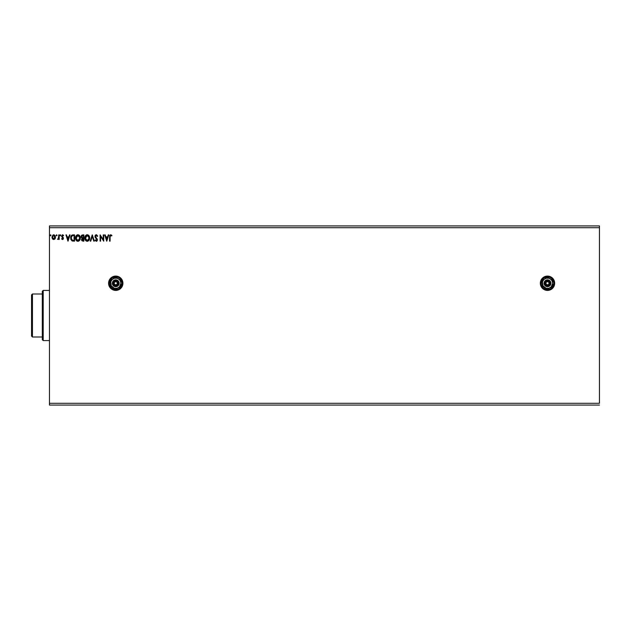 <?xml version="1.0" encoding="UTF-8"?>
<svg xmlns="http://www.w3.org/2000/svg" width="631" height="631" viewBox="0 0 631 631"><rect width="100%" height="100%" fill="white"/><g stroke="black" fill="none" stroke-linecap="round" stroke-linejoin="round"><path stroke-width="0.95" d="M541.532 279.281A7.17 7.17 0 0 0 540.877 280.503L540.467 284.652L542.431 288.32L546.099 290.284L548.891 290.284L551.478 289.211L554.121 285.993L554.665 283.256L554.121 280.511L551.478 277.293L547.495 276.086A7.17 7.17 0 0 0 544.758 276.63L542.431 278.184A7.17 7.17 0 0 0 541.54 279.265L540.877 280.511A7.17 7.17 0 0 0 547.495 290.418A7.17 7.17 0 0 1 540.333 283.256A7.17 7.17 0 0 1 547.495 276.086L544.758 276.63M544.75 276.638A7.17 7.17 0 0 0 542.439 278.176L541.54 279.273M113.004 276.63A7.17 7.17 0 0 0 108.587 283.24L109.131 285.993L110.685 288.32L113.004 289.874L115.749 290.418A7.17 7.17 0 0 1 108.587 283.256A7.17 7.17 0 0 1 115.749 276.086L113.004 276.63L110.685 278.184L109.131 280.511L108.587 283.256M108.587 283.272A7.17 7.17 0 0 0 115.749 290.418L118.494 289.874L120.813 288.32L122.367 285.993L122.919 283.256L122.367 280.511L120.813 278.184L118.494 276.63L115.749 276.086A7.17 7.17 0 0 1 122.919 283.256A7.17 7.17 0 0 1 115.749 290.418A7.17 7.17 0 0 0 120.821 278.192M109.715 235.529L109.597 241.152L110.078 241.152L110.133 236.018L110.622 235.379L111.679 235.931L111.924 235.45L110.827 234.724L109.794 235.331M49.463 227.72L599.45 227.72L599.45 403.28L49.463 403.28L49.463 227.72L49.463 405.07L599.45 405.07L49.463 405.07L49.463 403.28L599.45 403.28L599.45 227.72L49.463 227.72L49.463 225.93L49.463 227.72M108.264 234.882L108.792 234.882L106.781 241.152L108.792 234.882L108.264 234.882L107.625 236.893L105.858 236.893L105.219 234.882L104.691 234.882L106.702 241.152L108.792 234.882L108.264 234.882L107.625 236.893L105.858 236.893L105.219 234.882L104.691 234.882L106.702 241.152L104.691 234.882L105.219 234.882M95.044 240.253L96.259 241.318L97.308 240.356L97.237 239.117L95.455 236.586L96.133 235.387L97.308 236.412L97.695 236.097L96.551 234.756L95.494 235.071L94.965 236.27L96.874 239.662L96.401 240.656L95.423 239.867L95.044 240.253L96.259 241.318L97.379 239.851L95.447 236.428L96.322 235.363L97.308 236.412L97.695 236.097L96.291 234.724L94.965 236.42L96.89 239.875L96.259 240.671L95.423 239.867L95.044 240.253L95.423 239.867L96.401 240.656M89.657 237.99L88.805 235.489L86.684 234.803L84.964 236.901L84.964 239.149L86.195 241.003L87.559 241.294L89.097 240.151L89.657 237.99C89.681 236.207 88.876 235.118 87.236 234.724C85.603 235.134 84.806 236.231 84.838 238.021C84.806 239.827 85.619 240.932 87.275 241.318C88.9 240.884 89.697 239.78 89.657 237.99M80.334 237.99L79.482 235.489L77.361 234.803L75.641 236.901L75.641 239.149L76.872 241.003L78.236 241.294L79.774 240.151L80.334 237.99C80.358 236.207 79.553 235.118 77.913 234.724C76.28 235.134 75.483 236.231 75.507 238.021C75.475 239.827 76.296 240.932 77.952 241.318C79.577 240.884 80.366 239.78 80.334 237.99M69.52 234.882L70.041 234.882L68.038 241.152L70.041 234.882L69.52 234.882L68.874 236.893L67.115 236.893L66.468 234.882L65.947 234.882L67.951 241.152L70.041 234.882L69.52 234.882L68.874 236.893L67.115 236.893L66.468 234.882L65.947 234.882L67.951 241.152L65.947 234.882L66.468 234.882M59.913 235.324L60.316 234.803L60.718 235.324L60.489 234.85L59.913 235.324L60.615 235.671L59.913 235.324L60.316 235.844L59.913 235.324L60.316 234.803L59.913 235.324L60.316 234.803L60.718 235.324L60.316 235.844L59.913 235.324L60.316 234.803L60.718 235.324L60.316 235.844L59.913 235.324L60.316 234.803L60.718 235.324L60.316 235.844L59.913 235.324L60.316 234.803L60.41 235.836M56.664 234.803L57.019 235.324L56.53 234.819L56.238 235.505L56.924 235.671L56.214 235.324L56.616 235.844L56.214 235.324L56.616 234.803L56.214 235.324L56.616 234.803L57.019 235.324L56.616 235.844L56.214 235.324L56.616 234.803L57.019 235.324L56.616 235.844L56.214 235.324L56.616 234.803L57.019 235.324L56.616 235.844L56.214 235.324M50.188 235.324L50.59 234.803L50.993 235.324L50.764 234.85L50.188 235.324L50.89 235.671L50.188 235.324L50.59 235.844L50.188 235.324L50.59 234.803L50.188 235.324L50.59 234.803L50.993 235.324L50.59 235.844L50.188 235.324L50.59 234.803L50.993 235.324L50.59 235.844L50.188 235.324L50.59 234.803L50.993 235.324L50.59 235.844L50.188 235.324L50.59 234.803L50.677 235.836M55.023 238.786L55.496 237.161L55.063 235.608L54.132 234.858L52.949 235.024L51.955 237.161L52.87 239.267L54.779 239.094L53.722 239.543L55.023 238.786L55.496 237.161L53.722 234.803L51.955 237.161L52.428 238.794L53.525 239.535M58.644 238.928L57.5 239.386L58.707 238.794L59.188 239.465L59.188 234.882L58.707 234.882L58.557 238.305L57.5 239.386L58.707 238.794L59.188 239.465L59.188 234.882L59.188 239.465L58.707 239.465M62.146 238.818L61.688 239.015L62.745 239.52L63.455 238.344L62.122 235.844L63.613 235.426L62.177 234.921L61.641 236.491L62.966 238.471L61.601 238.897L62.532 239.543L61.601 238.897L61.885 238.502L62.501 238.983L61.885 238.502L62.501 238.983L62.966 238.368L62.501 238.983L62.855 237.95L61.601 236.128L62.966 238.471M70.688 237.942L70.688 237.942C70.617 236.128 71.413 235.111 73.086 234.882L71.082 236.065L70.822 239.149L71.91 240.821L74.545 241.152L74.545 234.882L73.086 234.882C71.413 235.111 70.617 236.128 70.688 237.942L72.108 240.924L74.545 241.152L74.545 234.882L74.545 241.152L72.289 241.003M82.614 234.882L83.868 234.882L81.77 235.166L81.139 236.664L82.125 238.266L81.73 240.482L83.868 241.152L83.868 234.882L83.868 241.152L83.868 234.882L82.614 234.882L81.139 236.664L82.125 238.266L81.541 239.599L82.984 241.152L83.868 241.152L82.85 241.152M90.746 241.152L90.217 241.152L92.229 234.882L90.217 241.152L90.746 241.152L92.268 236.396L93.798 241.152L94.319 241.152L92.307 234.882L94.319 241.152L92.307 234.882L90.217 241.152L90.746 241.152L92.268 236.396L93.798 241.152L94.319 241.152L93.798 241.152M103.247 234.882L103.247 239.551L100.108 234.882L100.108 241.152L100.589 241.152L100.589 236.475L103.729 241.152L103.729 234.882L103.247 234.882L103.729 234.882L103.247 234.882L103.247 239.551L100.108 234.882L100.108 241.152L100.589 241.152L100.589 236.475L103.729 241.152L103.729 234.882L103.626 241.152M599.45 225.93L49.463 225.93L599.45 225.93L599.45 227.72L599.45 225.93M50.291 234.984L50.993 235.324L50.59 235.844M53.722 239.543L52.31 238.605M53.517 234.819L53.012 234.984M55.386 238.013L55.236 238.408M53.88 235.379L54.842 236.262L53.422 235.41L55.015 237.161L54.936 236.554L53.651 238.975L52.436 237.161L53.722 235.363L54.298 235.544M54.029 238.936L54.992 237.469M53.154 238.794L52.515 237.777M52.515 236.554L52.736 235.986M53.651 238.975L55.015 237.161M56.616 235.844L57.019 235.324L56.616 234.803L56.664 235.844M57.839 238.96L57.5 239.386L58.084 238.96M58.707 236.735L57.949 238.983L58.699 237.161M58.707 234.882L59.188 234.882L58.707 234.882L58.707 236.42M58.707 236.814L58.699 237.209M58.683 237.603L58.636 237.997M60.71 235.237L60.016 234.984M62.721 234.811L63.613 235.426L62.619 234.803L63.613 235.426L63.337 235.844L62.674 235.363L62.083 236.104L63.455 238.344L62.532 239.543L61.688 239.007M62.501 238.983L61.885 238.502L62.501 238.983L62.966 238.368L62.406 238.968M62.777 234.811L61.601 236.128M62.422 235.434L62.083 236.104L62.674 235.363L63.337 235.844L62.674 235.363L63.337 235.844L63.613 235.426M62.098 235.97L62.674 235.363L62.201 236.538L63.297 237.635L62.146 236.436M63.455 238.344L63.297 237.635L63.455 238.344M63.1 239.307L62.65 239.535M67.998 239.638L67.32 237.54L68.669 237.54L67.998 239.638L67.32 237.54L68.669 237.54L67.998 239.638M70.987 239.646L70.759 238.818M72.234 234.992L73.086 234.882M72.013 235.079L71.555 235.395M71.287 238.944L71.193 238.415M72.328 235.655L73.22 235.529M73.393 240.506L72.202 240.261L74.064 240.514L74.064 235.529L73.543 235.529L74.064 235.529L74.064 240.514L72.526 240.387M72.36 240.332L71.169 237.942L72.257 235.686M77.029 241.097L75.759 239.528M75.759 239.512L76.091 240.19M75.87 236.254L76.422 235.418M78.985 235.04L79.743 235.844L78.978 235.04M76.083 235.868L75.752 236.538M76.004 237.792L76.02 238.479L77.928 235.363L79.853 237.99L77.928 240.671L75.996 238.021L76.911 235.742M79.254 239.946L78.047 240.663M76.327 239.528L76.02 238.479M77.708 240.656L77.187 240.466M76.58 236.089L76.28 236.593M78.78 235.623L79.396 236.278M78.591 240.506L79.143 240.072M81.888 240.734L81.557 239.898M81.541 239.748L81.983 238.392M82.014 238.21L81.233 237.295M81.336 235.718L81.612 235.308M82.661 237.84L81.644 236.388L81.644 236.94M82.211 237.713L81.699 237.122M81.667 237.019L81.801 235.986M82.069 239.22L82.89 240.514L82.022 239.591L83.387 238.502L83.387 240.514L82.062 239.946L82.764 238.526M82.03 239.457L82.89 240.514L82.282 240.324M82.432 238.652L82.109 239.086M83.387 237.855L83.387 235.529L83.387 237.855M81.62 236.664L82.835 235.529M81.659 236.333L82.109 235.663M83.142 238.502L83.387 240.514L82.89 240.514M86.352 241.097L85.082 239.528M85.201 236.254L85.745 235.418M86.471 234.882L86.944 234.74M88.308 235.04L89.074 235.844L88.301 235.04M85.406 235.868L85.075 236.538M84.964 239.149L85.414 240.19M85.327 237.792L85.343 238.479L87.259 235.363L89.176 237.99L87.259 240.671L85.319 238.021L86.242 235.742M88.443 235.923L89.034 236.964M89.168 238.218L89.121 238.676L89.168 238.218M88.577 239.946L87.37 240.663M85.65 239.528L85.343 238.479M87.031 240.656L86.51 240.466M85.903 236.089L85.603 236.593M87.914 240.506L88.474 240.072M89.121 238.676L89.003 239.125M95.723 234.882L96.551 234.756M97.695 236.097L97.15 236.065M97.308 236.412L96.227 235.371M96.803 235.584L96.322 235.363L95.447 236.428L95.683 237.185M95.667 235.71L95.604 237.043L97.371 239.725M95.604 237.043L97.379 239.851M95.967 237.571L96.401 238.045M97.308 240.356L97.103 240.829M96.953 241.01L96.543 241.271M95.746 240.387L95.423 239.867L96.259 240.671L96.89 239.875L96.456 238.904M95.423 239.867L96.259 240.671L96.89 239.875L96.007 238.439M95.967 240.592L96.89 239.875M95.802 238.226L95.249 237.493M95.139 237.272L94.989 236.728M95.171 235.505L95.494 235.071M100.589 241.152L100.108 241.152L100.219 234.882M106.742 239.638L106.063 237.54L107.412 237.54L106.742 239.638L106.063 237.54L107.412 237.54L106.742 239.638M110.078 241.152L110.078 236.98L110.078 241.152L109.597 241.152L110.078 241.152M109.597 236.917L109.597 241.152L109.597 236.917L110.74 234.724L111.924 235.45L110.654 234.724M111.064 235.458L111.679 235.931L111.064 235.458L111.679 235.931L111.924 235.45L111.679 235.931L110.63 235.379L110.078 236.98L110.748 235.363M110.102 236.254L110.212 235.749M54.842 236.262L54.992 236.854M77.069 235.631L77.479 235.434M79.743 237.098L79.829 237.54M86.4 235.631L86.81 235.434M89.074 237.098L89.152 237.54M120.813 278.176A7.17 7.17 0 0 0 118.494 276.63M118.486 276.63A7.17 7.17 0 0 0 115.749 276.086M115.749 290.418L117.145 290.284M108.721 281.852L108.65 282.286M547.495 276.086A7.17 7.17 0 0 1 554.665 283.256A7.17 7.17 0 0 1 547.495 290.418A7.17 7.17 0 0 0 554.665 283.264M554.665 283.24A7.17 7.17 0 0 0 550.24 276.63L551.478 277.293M543.52 277.293L542.431 278.184M546.099 290.284L547.495 290.418M42.301 293.999L42.301 339.683L43.192 340.582L43.192 290.418L42.301 291.317L42.301 293.999L42.301 291.317L43.192 290.418L43.192 340.582L49.463 340.582L43.192 340.582L42.301 339.683L42.301 293.999L32.449 293.999L32.449 337.001L42.301 337.001L32.449 337.001L32.449 293.999L31.55 294.898L31.55 336.102L31.55 294.898L32.449 293.999L42.301 293.999M49.463 290.418L43.192 290.418L49.463 290.418M31.55 336.102L32.449 337.001L31.55 336.102M549.08 283.571L549.112 283.256A1.609 1.609 0 0 1 547.495 284.865A1.609 1.609 0 0 1 545.886 283.256L546.359 282.112L547.495 281.639L548.639 282.112L549.112 283.256L548.639 284.392L547.495 284.865L546.359 284.392L545.886 283.256A1.609 1.609 0 0 1 547.495 281.639A1.609 1.609 0 0 1 549.112 283.256L549.08 282.94M540.507 283.256L541.051 283.256A6.452 6.452 0 0 1 547.495 276.804A6.452 6.452 0 0 1 553.947 283.256L554.483 283.256A6.988 6.988 0 0 0 547.495 276.268A6.988 6.988 0 0 0 540.507 283.256A6.988 6.988 0 0 1 547.495 276.268A6.988 6.988 0 0 1 554.483 283.256A6.988 6.988 0 0 1 547.495 290.236A6.988 6.988 0 0 1 540.507 283.256L541.043 285.93L542.557 288.193L544.821 289.708L547.495 290.236L550.169 289.708L552.44 288.193L553.955 285.93L554.483 283.256L553.955 280.582L552.44 278.31L550.169 276.796L547.495 276.268L544.821 276.796L542.557 278.31L541.043 280.582L540.507 283.256A6.988 6.988 0 0 0 547.495 290.236A6.988 6.988 0 0 0 554.483 283.256L553.947 283.256L553.458 280.787L552.054 278.689L549.964 277.293L547.495 276.804L543.914 277.892L541.54 280.787L541.169 284.51L542.936 287.815L546.241 289.582L549.964 289.211L552.859 286.837L553.947 283.256A6.452 6.452 0 0 1 547.495 289.7A6.452 6.452 0 0 1 541.051 283.256L540.507 283.256M544.096 283.256L544.987 283.256A2.508 2.508 0 0 1 547.495 280.748A2.508 2.508 0 0 1 550.003 283.256L550.902 283.256A3.407 3.407 0 0 0 547.495 279.849A3.407 3.407 0 0 0 544.096 283.256A3.407 3.407 0 0 1 547.495 279.849A3.407 3.407 0 0 1 550.902 283.256L549.901 285.662L547.495 286.655L545.089 285.662L544.096 283.256L545.089 280.85L547.495 279.849L549.901 280.85L550.902 283.256A3.407 3.407 0 0 1 547.495 286.655A3.407 3.407 0 0 1 544.096 283.256A3.407 3.407 0 0 0 547.495 286.655A3.407 3.407 0 0 0 550.902 283.256L550.003 283.256L549.27 281.481L547.495 280.748L546.107 281.166L545.176 282.294L545.034 283.745L545.72 285.031L547.006 285.717L548.457 285.567L549.585 284.644L550.003 283.256A2.508 2.508 0 0 1 547.495 285.764A2.508 2.508 0 0 1 544.987 283.256L544.096 283.256M550.098 278.752L547.495 277.254L542.305 280.251L542.305 286.253L547.495 289.25L552.693 286.253L552.693 280.251L547.495 277.254L542.305 280.251L542.305 286.253L547.495 289.25L552.693 286.253L552.693 283.256A5.198 5.198 0 0 1 544.9 287.752A5.198 5.198 0 0 1 544.9 278.752A5.198 5.198 0 0 1 552.693 283.256L552.693 280.251L548.844 278.232L546.154 278.232L543.819 279.58L542.479 281.907L542.999 285.851L546.154 288.272L548.844 288.272L551.171 286.924L552.693 283.256L551.999 280.653L550.098 278.752M545.918 282.94L545.918 283.571M547.18 284.833L547.811 284.833M547.811 281.671L547.18 281.671M117.334 283.571L117.358 283.256A1.609 1.609 0 0 1 115.749 284.865A1.609 1.609 0 0 1 114.14 283.256L114.613 282.112L115.749 281.639L116.893 282.112L117.358 283.256L116.893 284.392L115.749 284.865L114.613 284.392L114.14 283.256A1.609 1.609 0 0 1 115.749 281.639A1.609 1.609 0 0 1 117.358 283.256L117.334 282.94M108.761 283.256L109.297 283.256A6.452 6.452 0 0 1 115.749 276.804A6.452 6.452 0 0 1 122.201 283.256L122.737 283.256A6.988 6.988 0 0 0 115.749 276.268A6.988 6.988 0 0 0 108.761 283.256A6.988 6.988 0 0 1 115.749 276.268A6.988 6.988 0 0 1 122.737 283.256A6.988 6.988 0 0 1 115.749 290.236A6.988 6.988 0 0 1 108.761 283.256L109.297 285.93L110.811 288.193L113.075 289.708L115.749 290.236L118.423 289.708L120.687 288.193L122.201 285.93L122.737 283.256L122.201 280.582L120.687 278.31L118.423 276.796L115.749 276.268L113.075 276.796L110.811 278.31L109.297 280.582L108.761 283.256A6.988 6.988 0 0 0 115.749 290.236A6.988 6.988 0 0 0 122.737 283.256L122.201 283.256L121.712 280.787L120.308 278.689L118.218 277.293L115.749 276.804L112.168 277.892L109.794 280.787L109.423 284.51L111.19 287.815L114.495 289.582L118.218 289.211L121.113 286.837L122.201 283.256A6.452 6.452 0 0 1 115.749 289.7A6.452 6.452 0 0 1 109.297 283.256L108.761 283.256M112.35 283.256L113.241 283.256A2.508 2.508 0 0 1 115.749 280.748A2.508 2.508 0 0 1 118.257 283.256L119.156 283.256A3.407 3.407 0 0 0 115.749 279.849A3.407 3.407 0 0 0 112.35 283.256A3.407 3.407 0 0 1 115.749 279.849A3.407 3.407 0 0 1 119.156 283.256L118.155 285.662L115.749 286.655L113.343 285.662L112.35 283.256L113.343 280.85L115.749 279.849L118.155 280.85L119.156 283.256A3.407 3.407 0 0 1 115.749 286.655A3.407 3.407 0 0 1 112.35 283.256A3.407 3.407 0 0 0 115.749 286.655A3.407 3.407 0 0 0 119.156 283.256L118.257 283.256L117.524 281.481L115.749 280.748L114.353 281.166L113.43 282.294L113.288 283.745L113.974 285.031L115.26 285.717L116.711 285.567L117.831 284.644L118.257 283.256A2.508 2.508 0 0 1 115.749 285.764A2.508 2.508 0 0 1 113.241 283.256L112.35 283.256M118.344 278.752L115.749 277.254L110.551 280.251L110.551 286.253L115.749 289.25L120.947 286.253L120.947 280.251L115.749 277.254L110.551 280.251L110.551 286.253L115.749 289.25L120.947 286.253L120.947 283.256A5.198 5.198 0 0 1 113.154 287.752A5.198 5.198 0 0 1 113.154 278.752A5.198 5.198 0 0 1 120.947 283.256L120.947 280.251L117.098 278.232L114.408 278.232L112.073 279.58L110.733 281.907L111.253 285.851L114.408 288.272L117.098 288.272L119.425 286.924L120.947 283.256L120.253 280.653L118.344 278.752M114.172 282.94L114.172 283.571M115.434 284.833L116.065 284.833M116.065 281.671L115.434 281.671"/></g></svg>
